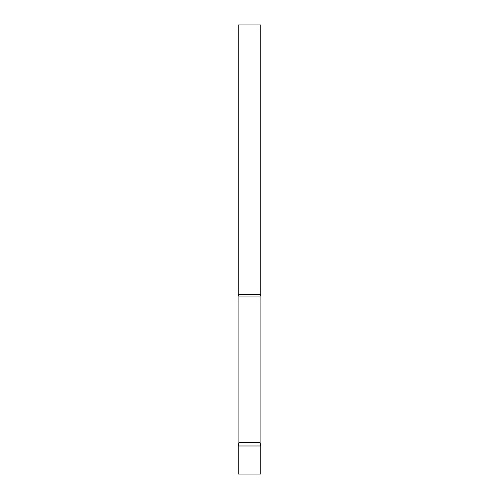 <?xml version="1.0" encoding="UTF-8"?>
<svg xmlns="http://www.w3.org/2000/svg" width="499" height="499" viewBox="0 0 499 499"><rect width="100%" height="100%" fill="white"/><g stroke="black" fill="none" stroke-linecap="round" stroke-linejoin="round"><path stroke-width="0.75" d="M260.728 445.987L238.273 445.987L260.728 445.987L260.728 474.05L238.273 474.05L238.273 445.987L238.902 442.426L260.098 442.426L260.728 445.987M260.098 442.426L260.098 296.936A5.389 5.389 0 0 1 260.728 294.41L260.728 24.95L238.273 24.95L238.273 294.41A5.389 5.389 0 0 1 238.902 296.936L260.098 296.936M238.902 442.426L238.902 296.936M238.273 294.41L260.728 294.41"/></g></svg>
